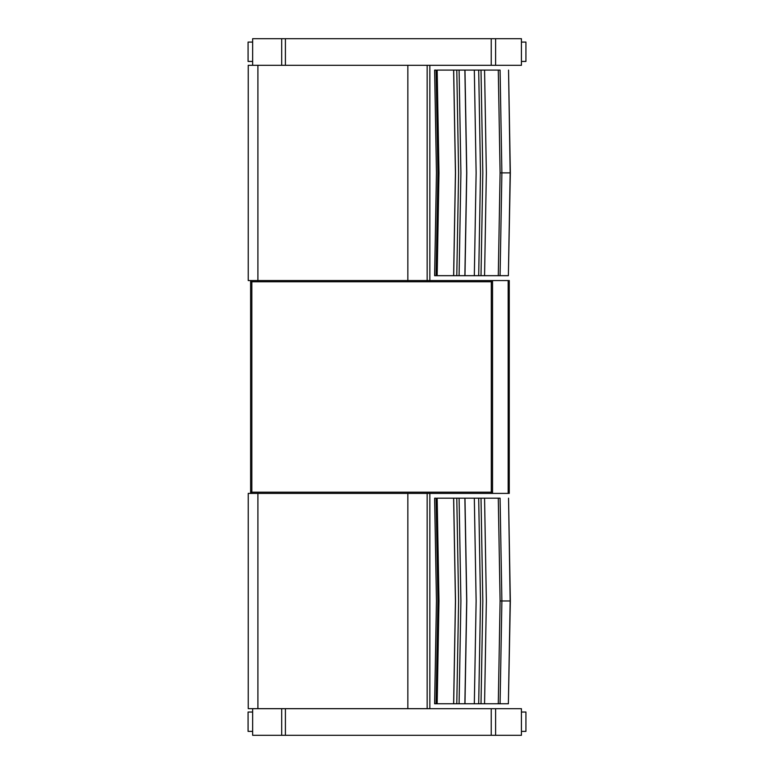 <?xml version="1.0" encoding="UTF-8"?>
<svg xmlns="http://www.w3.org/2000/svg" width="774" height="774" viewBox="0 0 774 774"><rect width="100%" height="100%" fill="white"/><g stroke="black" fill="none" stroke-linecap="round" stroke-linejoin="round"><path stroke-width="1.16" d="M252.653 61.436L248.096 61.436L248.077 42.086L252.653 42.086M249.286 61.436L248.096 61.436M521.424 42.086L525.923 42.086L525.923 61.436L524.714 61.436M525.904 61.436L521.424 61.436M252.653 731.382L248.096 731.382L248.077 712.032L252.653 712.032M249.286 731.382L248.096 731.382M521.424 712.032L525.923 712.032L525.923 731.382L524.714 731.382M525.904 731.382L521.424 731.382M491.287 280.556L491.287 281.765L492.496 281.765A1.209 1.209 90 0 0 491.287 280.556L427.151 280.556L509.263 280.556L509.263 493.396L407.327 493.396M250.631 493.396L250.631 280.556M492.535 493.396L492.535 280.556M251.84 492.187L250.631 492.187A1.209 1.209 90 0 0 251.84 493.396L251.84 280.556A1.209 1.209 90 0 0 250.631 281.765L491.287 281.765L491.287 493.396A1.209 1.209 90 0 0 492.496 492.187L251.84 492.187M251.84 280.556L251.84 280.556A1.209 1.209 90 0 0 250.631 281.765L250.631 492.187A1.209 1.209 90 0 0 251.84 493.396L491.287 493.396M250.631 492.187L250.631 281.765M498.292 275.679L500.091 172.883L501.871 172.883L500.081 275.679L501.871 172.883L510.337 172.883L508.547 70.095L510.163 172.883L508.373 275.679L434.62 275.679L436.459 172.883L434.62 70.095L436.197 70.095M436.197 275.679L437.155 275.679L438.984 172.883L437.155 70.095L500.081 70.095L501.871 172.883L500.081 70.095M510.337 172.883L508.373 275.679M453.622 70.095L455.441 172.883L453.622 275.679M436.081 70.095L437.92 172.883L436.081 275.679M500.091 172.883L498.292 70.095M453.68 275.679L455.499 172.883L453.68 70.095M456.786 70.095L458.605 172.883L456.786 275.679M459.088 275.679L460.907 172.883L459.088 70.095M464.874 70.095L466.683 172.883L464.874 275.679M464.971 275.679L466.78 172.883L464.971 70.095M474.327 275.679L476.126 172.883L474.327 70.095M484.563 275.679L486.362 172.883L484.563 70.095M478.69 275.679L480.499 172.883L478.69 70.095M481.012 275.679L482.821 172.883L481.012 70.095M257.906 280.556L248.231 280.556L248.231 65.306L257.906 65.306L257.906 280.556L407.85 280.556L407.85 65.306L429.851 65.306L429.851 280.556L407.85 280.556M257.906 65.306L407.85 65.306M498.292 703.769L500.091 600.982L501.871 600.982L500.081 703.769L501.871 600.982L510.337 600.982L508.547 498.195L510.163 600.982L508.373 703.769L434.62 703.769L436.459 600.982L434.62 498.195L436.197 498.195M436.197 703.769L437.155 703.769L438.984 600.982L437.155 498.195L500.081 498.195L501.871 600.982L500.081 498.195M510.337 600.982L508.373 703.769M453.622 498.195L455.441 600.982L453.622 703.769M436.081 498.195L437.92 600.982L436.081 703.769M500.091 600.982L498.292 498.195M453.68 703.769L455.499 600.982L453.68 498.195M456.786 498.195L458.605 600.982L456.786 703.769M459.088 703.769L460.907 600.982L459.088 498.195M464.874 498.195L466.683 600.982L464.874 703.769M464.971 703.769L466.78 600.982L464.971 498.195M474.327 703.769L476.126 600.982L474.327 498.195M484.563 703.769L486.362 600.982L484.563 498.195M478.69 703.769L480.499 600.982L478.69 498.195M481.012 703.769L482.821 600.982L481.012 498.195M257.906 708.655L248.231 708.655L248.231 493.406L257.906 493.406L257.906 708.655L407.85 708.655L407.85 493.406L429.851 493.406L429.851 708.655L407.85 708.655M257.906 493.406L407.85 493.406M491.229 65.306L521.424 65.306L521.424 38.7L491.229 38.7L491.229 65.306L285.403 65.306L285.403 38.7L281.688 38.7L281.688 65.306L285.403 65.306M281.688 65.306L252.653 65.306L252.653 38.7L281.688 38.7M285.403 38.7L491.229 38.7M491.229 735.3L521.424 735.3L521.424 708.694L491.229 708.694L491.229 735.3L285.403 735.3L285.403 708.694L281.688 708.694L281.688 735.3L285.403 735.3M281.688 735.3L252.653 735.3L252.653 708.694L281.688 708.694M285.403 708.694L491.229 708.694M508.17 493.396L508.17 280.556M491.345 493.396A1.209 1.209 0 0 0 492.496 492.187L492.496 281.765A1.209 1.209 0 0 0 491.345 280.565M427.151 65.306L427.151 280.556M427.151 493.406L427.151 708.655M495.602 65.306L495.602 38.7M495.602 735.3L495.602 708.694M248.077 61.436L248.077 42.086M525.923 42.086L525.923 61.436M248.077 731.382L248.077 712.032M525.923 712.032L525.923 731.382M509.263 493.396L509.263 280.556M492.496 492.187L492.496 281.765"/></g></svg>
